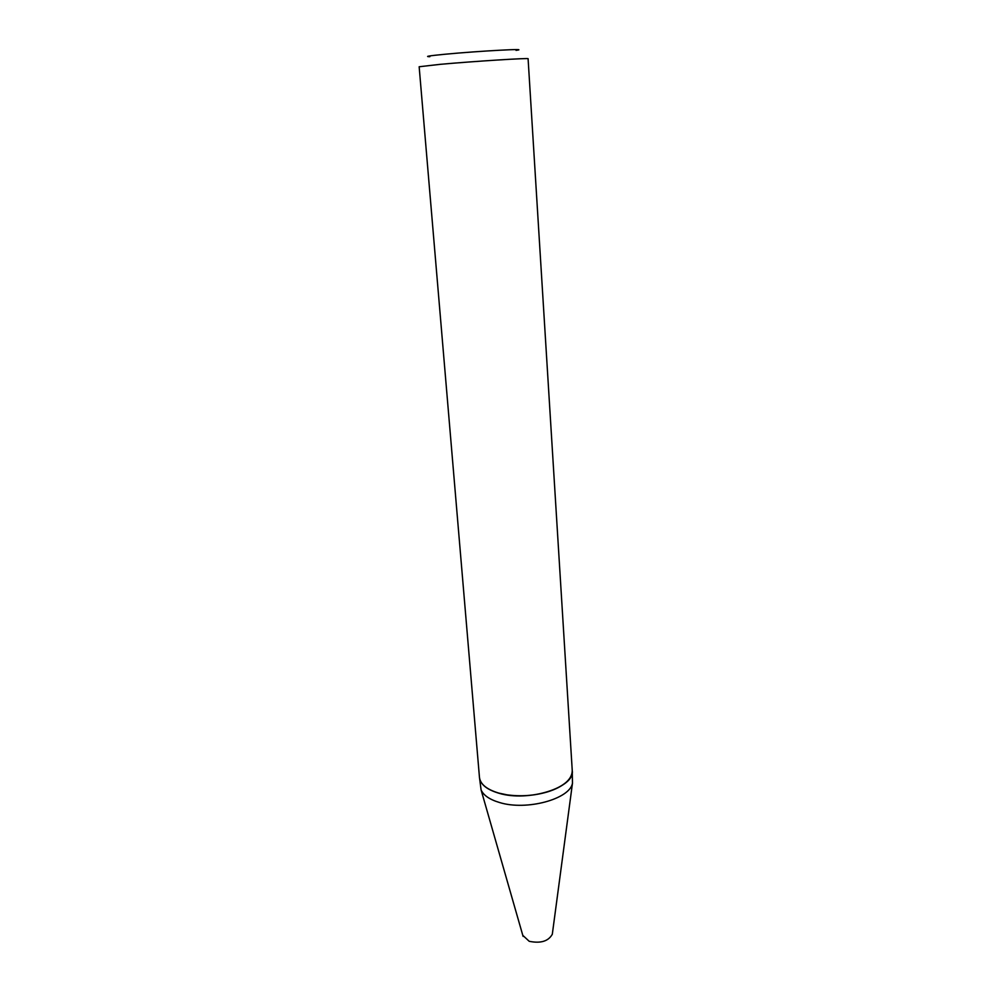 <?xml version="1.0" encoding="UTF-8"?>
<svg xmlns="http://www.w3.org/2000/svg" width="992" height="992" viewBox="0 0 992 992"><rect width="100%" height="100%" fill="white"/><g stroke="black" fill="none" stroke-linecap="round" stroke-linejoin="round"><path stroke-width="1.49" d="M479.458 777.418L481.095 789.954C483.575 795.423 489.75 799.626 499.621 802.54C526.454 810.923 569.867 799.081 572.471 783.234L572.248 770.598M479.471 777.468C480.339 784.362 486.812 789.62 498.877 793.228C528.265 802.317 575.273 787.375 572.248 770.66M522.796 935.357L529.207 941.296C540.652 943.64 548.353 941.284 552.308 934.253L552.445 933.187M429.846 56.693C424.154 56.581 429.263 55.763 445.185 54.225C478.801 51.001 531.96 48.162 516.051 50.369M419.157 66.749L440.262 64.331C473.891 61.293 530.46 57.722 528.091 58.751L572.248 770.548C572.148 779.191 564.026 786.259 547.882 791.74C534.353 795.745 520.614 796.75 506.652 794.766L498.864 793.104C486.799 789.508 480.326 784.25 479.458 777.356L419.157 66.749M498.951 793.166L506.714 794.828C520.639 796.799 534.341 795.795 547.832 791.802C555.483 789.396 561.497 786.309 565.886 782.564M523.094 936.398L481.095 789.954M552.308 934.253L572.471 783.234"/></g></svg>
